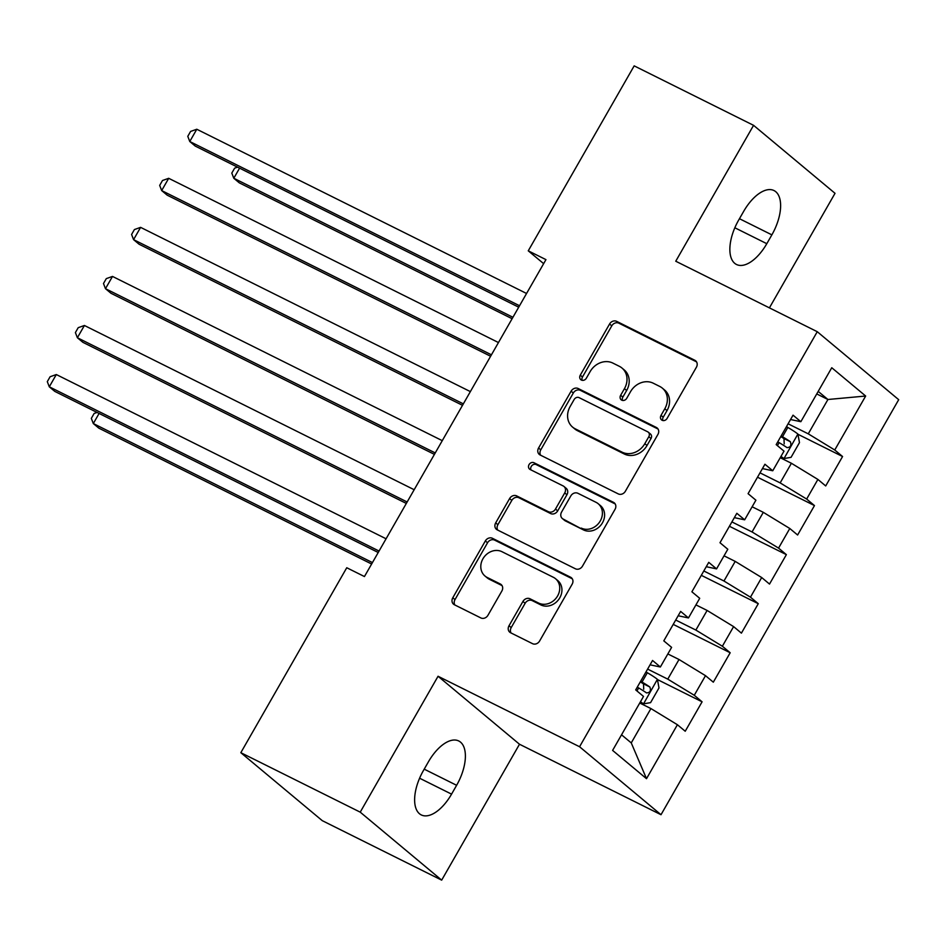 <?xml version="1.0" encoding="UTF-8"?>
<svg xmlns="http://www.w3.org/2000/svg" width="946" height="946" viewBox="0 0 946 946"><rect width="100%" height="100%" fill="white"/><g stroke="black" fill="none" stroke-linecap="round" stroke-linejoin="round"><path stroke-width="1.42" d="M662.117 420.272A3.902 3.37 -50.1 0 0 667.096 418.416L696.398 367.249A5.581 4.813 -50.1 0 0 695.629 360.804A5.581 4.813 -50.1 0 0 694.813 360.272L616.674 321.356A5.581 4.813 -50.1 0 0 609.579 324.005L580.276 375.172A3.902 3.37 -50.1 0 0 586.354 378.199L590.15 371.577A17.844 15.408 -50.1 0 1 612.866 363.087L619.37 366.327A17.844 15.408 -50.1 0 1 621.983 368.041A17.844 15.408 -50.1 0 1 624.443 388.664L620.647 395.286A3.902 3.37 -50.1 0 0 626.725 398.313L630.521 391.691A17.844 15.408 -50.1 0 1 653.225 383.189L659.74 386.441A17.844 15.408 -50.1 0 1 662.354 388.144A17.844 15.408 -50.1 0 1 664.802 408.767L661.018 415.389A3.902 3.37 -50.1 0 0 662.117 420.272M509.007 625.767A5.581 4.813 -50.1 0 0 509.776 632.212A5.581 4.813 -50.1 0 0 510.592 632.744L532.515 643.658A5.581 4.813 -50.1 0 0 539.61 641.01L572.153 584.19A5.581 4.813 -50.1 0 0 571.384 577.746A5.581 4.813 -50.1 0 0 570.568 577.214L492.44 538.298A5.581 4.813 -50.1 0 0 485.345 540.946L452.803 597.766A5.581 4.813 -50.1 0 0 453.56 604.21A5.581 4.813 -50.1 0 0 454.376 604.742L480.864 617.939A5.581 4.813 -50.1 0 0 487.959 615.278L501.888 590.966A5.581 4.813 -50.1 0 0 501.12 584.522A5.581 4.813 -50.1 0 0 500.304 583.989L487.166 577.45A14.923 12.877 -50.1 0 1 484.991 576.019A14.923 12.877 -50.1 0 1 483.737 557.513A14.923 12.877 -50.1 0 1 501.924 551.684L553.363 577.297A14.923 12.877 -50.1 0 1 555.55 578.727A14.923 12.877 -50.1 0 1 556.792 597.233A14.923 12.877 -50.1 0 1 538.605 603.063L530.032 598.794A5.581 4.813 -50.1 0 0 522.937 601.443L509.007 625.767L511.207 627.6A5.581 4.813 -50.1 0 0 511.065 632.98M360.225 812.153L441.676 880.135L519.496 744.242L438.057 676.26L360.225 812.153L240.828 752.685L346.756 567.742L364.447 576.552L545.948 259.63L528.258 250.82L543.643 263.65M438.057 676.26L579.567 746.749L817.261 331.703L898.7 399.685L661.006 814.719L579.567 746.749M769.405 307.876L835.022 193.315L753.572 125.333L675.751 261.226L817.261 331.703M753.572 125.333L634.175 65.865L528.258 250.82M618.282 493.907A5.581 4.813 -50.1 0 0 625.377 491.246L657.919 434.427A5.581 4.813 -50.1 0 0 657.151 427.982A5.581 4.813 -50.1 0 0 656.335 427.45L578.207 388.534A5.581 4.813 -50.1 0 0 571.112 391.183L538.57 448.014A5.581 4.813 -50.1 0 0 539.338 454.458A5.581 4.813 -50.1 0 0 540.154 454.991L618.282 493.907M615.042 509.303L582.5 566.122A5.581 4.813 -50.1 0 1 575.393 568.783L497.265 529.866A5.581 4.813 -50.1 0 1 496.449 529.334A5.581 4.813 -50.1 0 1 495.68 522.89L509.61 498.566A5.581 4.813 -50.1 0 1 516.705 495.917L548.396 511.703A5.581 4.813 -50.1 0 0 555.491 509.043L564.727 492.913A5.581 4.813 -50.1 0 0 563.97 486.469A5.581 4.813 -50.1 0 0 563.154 485.937L530.162 469.512A3.902 3.37 -50.1 0 1 534.017 462.76L613.457 502.326A5.581 4.813 -50.1 0 1 614.273 502.858A5.581 4.813 -50.1 0 1 615.042 509.303M780.639 456.989L783.844 458.574L791.057 457.344L799.476 442.633L797.927 434.261L842.567 456.516L834.75 450L865.661 396.031L831.759 367.734L800.848 421.703L793.044 415.176L776.181 444.62L783.998 451.136L772.752 470.765L764.936 464.238L748.085 493.67L755.901 500.198L744.656 519.815L736.839 513.3L719.989 542.732L727.805 549.259L716.56 568.877L708.743 562.362L691.893 591.794L699.709 598.31L688.463 617.939L680.647 611.412L663.796 640.856L671.613 647.371L660.367 667.001L652.551 660.474L635.7 689.906L643.517 696.433L612.606 750.403L646.508 778.688L631.254 742.906L650.919 708.566L639.744 703.008M842.567 456.516L825.704 485.948L817.888 479.433L806.654 499.05L780.166 482.898L760.005 472.858M757.51 477.21L814.471 505.578L806.654 499.05M814.471 505.578L797.608 535.01L789.792 528.495L778.558 548.112L752.058 531.959L731.908 521.92M729.413 526.272L786.374 554.64L778.558 548.112M786.374 554.64L769.512 584.072L761.696 577.545L750.462 597.174L723.962 581.01L703.812 570.97M701.317 575.334L758.278 603.69L750.462 597.174M758.278 603.69L741.416 633.134L733.599 626.607L722.366 646.236L695.866 630.071L675.716 620.032M673.221 624.384L730.182 652.752L722.366 646.236M730.182 652.752L713.319 682.184L705.503 675.669L694.269 695.286L667.77 679.133L647.62 669.094M640.158 702.287L643.363 703.871L650.576 702.642L658.995 687.919L657.446 679.559L702.086 701.814L694.269 695.286M702.086 701.814L685.223 731.246L677.407 724.731L646.508 778.688M650.068 664.825L660.367 667.001M677.407 724.731L650.919 708.566M678.164 615.763L688.463 617.939M667.77 679.133L679.015 659.504L667.841 653.946M705.503 675.669L679.015 659.504M706.26 566.713L716.56 568.877M695.866 630.071L707.111 610.454L695.937 604.884M733.599 626.607L707.111 610.454M734.356 517.651L744.656 519.815M723.962 581.01L735.208 561.392L724.033 555.822M761.696 577.545L735.208 561.392M762.452 468.589L772.752 470.765M752.058 531.959L763.304 512.33L752.129 506.772M789.792 528.495L763.304 512.33M790.549 419.527L800.848 421.703M780.166 482.898L791.4 463.268L780.225 457.71M817.888 479.433L791.4 463.268M240.828 752.685L322.279 820.667L441.676 880.135M519.496 744.242L661.006 814.719M621.534 734.806L631.254 742.906M816.753 393.938L827.927 399.496L818.207 391.396M834.75 450L808.262 433.836L788.101 423.796M808.262 433.836L827.927 399.496L865.661 396.031M771.865 234.856A36.374 17.974 116.5 0 0 773.982 190.548A36.374 17.974 116.5 0 0 743.686 211.336L738.625 220.17A36.374 17.974 116.5 0 0 736.496 264.49A36.374 17.974 116.5 0 0 766.804 243.69L771.865 234.856L739.465 218.715M423.382 770.612A36.374 17.974 116.5 0 0 421.266 814.92A36.374 17.974 116.5 0 0 451.561 794.132L456.622 785.298A36.374 17.974 116.5 0 0 458.751 740.978A36.374 17.974 116.5 0 0 428.443 761.778L423.382 770.612M662.886 420.532A3.902 3.37 -50.1 0 1 663.217 417.221L667.013 410.599A17.844 15.408 -50.1 0 0 664.553 389.977L662.354 388.144M621.983 368.041L624.183 369.874A17.844 15.408 -50.1 0 1 626.642 390.497L622.846 397.119A3.902 3.37 -50.1 0 0 622.515 400.43M696.54 361.869L618.885 323.189A5.581 4.813 -50.1 0 0 611.778 325.85L582.476 377.016A3.902 3.37 -50.1 0 0 582.157 380.316M658.073 429.046L580.406 390.367A5.581 4.813 -50.1 0 0 573.311 393.028L540.769 449.847A5.581 4.813 -50.1 0 0 540.627 455.227M648.814 436.697A3.902 3.37 -50.1 0 0 647.703 431.814L579.118 397.651A3.902 3.37 -50.1 0 0 574.151 399.508L570.154 406.496A17.844 15.408 -50.1 0 0 572.602 427.119A17.844 15.408 -50.1 0 0 575.215 428.822L622.101 452.164A17.844 15.408 -50.1 0 0 644.817 443.674L648.814 436.697L651.014 438.53A3.902 3.37 -50.1 0 0 650.47 434.025L648.27 432.18M572.602 427.119L574.801 428.952A17.844 15.408 -50.1 0 0 577.415 430.655L575.215 428.822M651.014 438.53L647.017 445.519A17.844 15.408 -50.1 0 1 624.301 454.009L577.415 430.655M563.97 486.469L566.169 488.302A5.581 4.813 -50.1 0 1 566.938 494.746L557.691 510.887A5.581 4.813 -50.1 0 1 550.596 513.536L518.905 497.75A5.581 4.813 -50.1 0 0 511.81 500.41L497.88 524.723A5.581 4.813 -50.1 0 0 497.738 530.103M615.184 503.934L536.216 464.604A3.902 3.37 -50.1 0 0 530.99 469.925M581.27 528.081A14.923 12.877 -50.1 0 0 599.457 522.251A14.923 12.877 -50.1 0 0 598.215 503.745A14.923 12.877 -50.1 0 0 596.027 502.314L577.911 493.292A5.581 4.813 -50.1 0 0 570.805 495.941L561.569 512.07A5.581 4.813 -50.1 0 0 562.338 518.514A5.581 4.813 -50.1 0 0 563.154 519.047L583.481 529.914A14.923 12.877 -50.1 0 0 601.656 524.084A14.923 12.877 -50.1 0 0 600.414 505.578L598.215 503.745M562.338 518.514L564.537 520.359A5.581 4.813 -50.1 0 0 565.353 520.891L563.154 519.047M583.481 529.914L565.353 520.891M555.55 578.727L557.75 580.56A14.923 12.877 -50.1 0 1 558.991 599.078A14.923 12.877 -50.1 0 1 540.805 604.908L532.231 600.627A5.581 4.813 -50.1 0 0 525.136 603.288L511.207 627.6M484.991 576.019L487.19 577.852A14.923 12.877 -50.1 0 0 489.378 579.283L487.166 577.45M502.03 585.586L489.378 579.283M572.295 578.81L494.64 540.131A5.581 4.813 -50.1 0 0 487.545 542.779L455.002 599.61A5.581 4.813 -50.1 0 0 454.849 604.979M784.021 458.55L797.892 434.048A15.065 1.525 -150.2 0 0 787.829 427.438L786.469 426.646M783.844 458.574A15.065 1.525 -150.2 0 0 780.958 456.445M239.575 168.163L233.792 178.25L239.303 182.85L512.105 318.719M777.766 441.853L779.126 442.645A15.065 1.525 29.8 0 1 786.977 447.612C790.525 447.423 791.648 445.46 790.359 441.723A15.065 1.525 -150.2 0 0 782.496 436.756L781.136 435.964M780.757 436.614L781.727 437.182A7.674 0.78 29.8 0 1 783.986 438.554L784.199 443.899M237.529 167.146L234.62 168.187L231.805 173.094L233.792 178.25L512.921 317.277M519.531 305.747L189.768 141.51L196.792 129.247L526.555 293.485M518.704 307.19L195.278 146.098L189.768 141.51L187.781 136.342L190.595 131.435L196.792 129.247M491.435 354.809L161.671 190.572L168.695 178.309L498.459 342.547M490.607 356.252L167.182 195.16L161.671 190.572L159.685 185.404L162.499 180.497L168.695 178.309M463.339 403.871L133.575 239.634L140.599 227.359L470.363 391.609M462.511 405.314L139.086 244.222L133.575 239.634L131.589 234.466L134.403 229.559L140.599 227.359M435.243 452.933L105.479 288.684L112.503 276.421L442.267 440.659M434.415 454.376L110.989 293.284L105.479 288.684L103.492 283.528L106.307 278.621L112.503 276.421M407.147 501.983L77.383 337.746L84.407 325.483L414.171 489.721M406.319 503.426L82.893 342.334L77.383 337.746L75.396 332.578L78.211 327.671L84.407 325.483M643.54 703.848L657.411 679.346A15.065 1.525 -150.2 0 0 647.348 672.724L645.988 671.944M643.363 703.871A15.065 1.525 -150.2 0 0 640.466 701.743M99.094 413.461L93.311 423.548L98.822 428.148L371.624 564.017M637.285 687.151L638.645 687.943A15.065 1.525 29.8 0 1 646.496 692.898C650.044 692.72 651.167 690.757 649.867 687.009A15.065 1.525 -150.2 0 0 642.015 682.054L640.655 681.262M640.276 681.912L641.246 682.48A7.674 0.78 29.8 0 1 643.505 683.84L643.718 689.185M97.048 412.444L94.127 413.473L91.324 418.38L93.311 423.548L372.44 562.574M379.05 551.045L49.287 386.808L56.311 374.545L386.074 538.782M378.223 552.488L54.797 391.396L49.287 386.808L47.3 381.64L50.114 376.733L56.311 374.545M667.013 410.599L664.802 408.767M622.846 397.119L620.647 395.286M626.642 390.497L624.443 388.664M582.476 377.016L580.276 375.172M611.778 325.85L609.579 324.005M618.885 323.189L616.674 321.356M696.291 361.514L694.813 360.272M663.217 417.221L661.018 415.389M540.769 449.847L538.57 448.014M573.311 393.028L571.112 391.183M580.406 390.367L578.207 388.534M657.825 428.692L656.335 427.45M624.301 454.009L622.101 452.164M647.017 445.519L644.817 443.674M497.88 524.723L495.68 522.89M511.81 500.41L509.61 498.566M518.905 497.75L516.705 495.917M550.596 513.536L548.396 511.703M557.691 510.887L555.491 509.043M566.938 494.746L564.727 492.913M536.216 464.604L534.017 462.76M614.935 503.568L613.457 502.326M525.136 603.288L522.937 601.443M532.231 600.627L530.032 598.794M540.805 604.908L538.605 603.063M501.782 585.231L500.304 583.989M455.002 599.61L452.803 597.766M487.545 542.779L485.345 540.946M494.64 540.131L492.44 538.298M572.058 578.444L570.568 577.214M734.841 227.773L766.804 243.69M419.598 778.215L451.561 794.132M424.222 769.157L456.622 785.298M782.496 436.756L787.829 427.438M777.411 445.637L779.126 442.645M783.986 438.554L790.359 441.723M642.015 682.054L647.348 672.724M636.93 690.935L638.645 687.943M643.505 683.84L649.867 687.009"/></g></svg>
